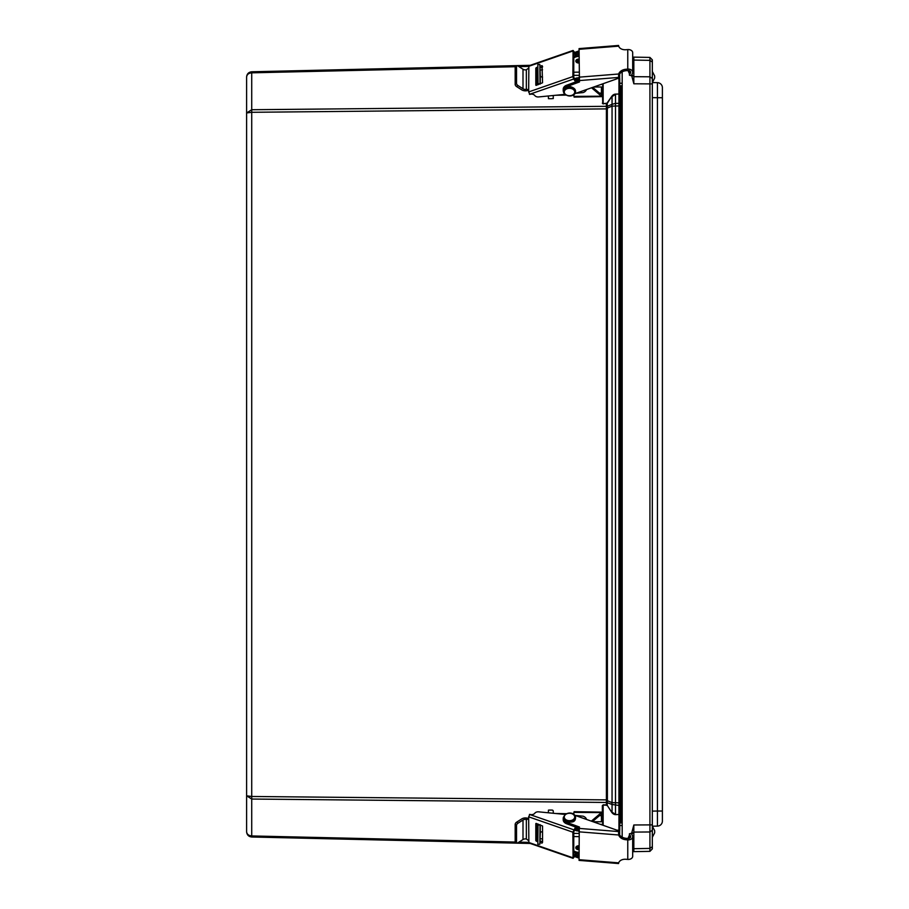 <?xml version="1.0" encoding="UTF-8"?>
<svg xmlns="http://www.w3.org/2000/svg" width="909" height="909" viewBox="0 0 909 909"><rect width="100%" height="100%" fill="white"/><g stroke="black" fill="none" stroke-linecap="round" stroke-linejoin="round"><path stroke-width="1.36" d="M606.383 103.581L603.144 103.683L606.939 103.24A1.136 0.807 90 0 1 606.383 103.581L606.394 106.319L251.725 109.728L246.612 112.955L246.612 795.818L246.612 77.004C246.918 74.515 248.612 73.129 251.725 72.834L515.608 66.709M606.383 106.512A1.204 0.784 -174.5 0 0 607.212 106.33L607.223 106.069A1.204 0.852 180 0 1 606.394 106.319L606.394 802.454L251.725 799.045L246.612 795.818L246.612 831.769C246.918 834.257 248.612 835.644 251.725 835.939L515.608 842.064M619.756 830.19L619.756 814.759L618.949 814.759L618.949 833.723M619.756 814.759L619.756 813.907A0.807 0.568 180 0 1 618.927 814.475L615.484 814.646A7.681 5.431 90 0 1 611.768 812.385L607.223 805.329L606.383 805.192A1.136 0.807 -90 0 1 606.939 805.533M619.756 813.907L619.756 94.866A0.807 0.568 180 0 0 618.927 94.297L618.927 814.475L615.484 814.646M619.756 94.866L619.756 94.013L615.484 94.127A7.681 5.431 -90 0 0 611.768 96.377L606.939 103.24M620.915 104.955L619.756 104.955L619.756 78.583M622.176 822.94L619.756 822.94L619.756 803.817L620.915 803.817M606.496 108.285L607.326 108.08L607.212 106.33L612.052 104.308A3.613 2.454 67.4 0 0 612.052 106.114L619.756 105.91M606.496 800.488L607.326 800.693L607.394 799.897L607.326 108.08L612.052 106.114L612.052 802.658L619.756 802.863M606.383 802.261A1.204 0.784 174.5 0 1 607.212 802.442L607.326 800.693L612.052 802.658A3.613 2.454 -67.4 0 0 612.052 804.465L607.223 802.704A1.204 0.852 180 0 0 606.394 802.454L606.394 804.908L603.156 804.806L602.747 805.874L603.156 804.806M602.747 819.998L601.485 819.804M602.747 88.775L601.485 88.968M530.254 65.312L251.725 71.777C248.612 72.141 246.918 73.89 246.612 77.004L246.748 75.845M530.254 843.461L251.725 836.996C248.612 836.632 246.918 834.882 246.612 831.769L246.748 832.928M246.612 795.818L251.725 796.477L247.339 796.159M619.756 804.851A0.807 0.568 180 0 1 618.927 805.419L612.052 804.465L612.052 812.191L615.495 814.362L615.495 103.387L612.052 104.308L612.052 96.581L615.495 94.411L615.495 103.387L618.927 103.353A0.807 0.568 180 0 1 619.756 103.921M578.988 833.428L573.761 833.428M602.747 824.338L600.383 824.338M602.747 825.167L602.747 805.874L602.747 821.77L593.122 821.77M607.223 802.704L607.223 805.329L611.768 812.385M246.612 112.955L251.725 112.296L607.394 108.875M578.988 75.345L573.761 75.345M602.747 84.435L601.031 84.435M603.144 83.696L603.144 103.683L602.747 87.003L593.77 87.003M602.349 88.957L602.747 102.899L602.747 83.833M607.223 106.069L607.223 103.444L611.768 96.377M601.44 821.145L601.44 815.68L600.872 814.964L599.474 815.646L601.44 815.68L601.474 812.123L601.485 819.725M573.715 814.316L574.09 811.68L601.474 812.123M573.761 834.292L573.795 836.541L578.988 836.632M578.988 852.256A6.431 4.545 180 0 1 573.761 850.779M578.988 845.824A2.716 1.92 0 0 0 575.806 847.665A2.716 1.92 0 0 0 575.806 847.711A2.716 1.92 0 0 0 578.988 849.608M573.761 852.199A6.431 4.545 0 0 0 578.988 853.676M578.988 847.245A2.716 1.92 0 0 0 575.988 848.427M555.638 813.51L566.387 813.68M573.977 812.657A2.409 1.704 1.9 0 1 572.568 813.669M540.048 824.702L539.855 844.268L537.844 844.234L538.06 824.009M553.263 812.385L553.24 811.158A1.204 1.045 2.6 0 0 552.036 810.089L549.627 810.055A1.204 1.045 2.6 0 0 548.411 811.044A1.204 1.045 2.6 0 1 548.411 811.044L548.4 812.794M539.855 844.268L540.287 833.292A2.409 1.704 180 0 1 542.559 831.633M574.022 812.385L601.44 812.578M601.11 812.828L591.35 821.145M592.532 821.566L599.474 815.646M579.124 829.497A6.431 4.545 180 0 1 575.261 828.894M540.037 838.337L540.162 825.474L540.037 838.337M574.522 829.962A6.431 4.545 0 0 0 579.01 830.928M542.559 842.37L542.559 825.997L535.992 823.406M535.81 840.575L536.355 841.189L537.242 839.916L536.696 839.291L535.81 840.575L535.81 823.656M536.696 823.543L536.696 839.291M542.025 843.154L539.991 842.45M537.776 841.677L536.355 841.189M540.048 840.882L542.559 841.757M579.203 828.758A6.272 4.431 180 0 1 575.647 828.349L573.761 831.69L573.761 855.642M565.125 814.43L538.628 811.839A3.738 2.647 180 0 0 534.765 813.294L534.844 813.18A3.738 2.647 0 0 1 529.845 814.384L528.663 816.839L528.868 842.984L573.079 858.335L572.875 832.189L575.567 827.031M578.988 855.505A6.272 4.431 180 0 1 575.647 855.074L573.079 858.335M578.988 849.233A2.716 1.92 0 0 0 577.272 849.415M528.663 840.677L526.345 838.973A3.613 2.557 180 0 0 523.005 839.541L517.869 842.825A1.807 0.954 -51.9 0 1 516.755 842.961A1.807 0.954 -51.9 0 1 516.528 842.393L515.176 841.348A1.807 0.954 128.1 0 0 515.403 841.904L516.755 842.961M515.176 824.372L516.528 825.429A1.807 0.954 -51.9 0 1 517.869 823.293L516.528 822.236A1.807 0.954 128.1 0 0 515.176 824.372L515.176 841.348M516.528 822.236L521.652 818.964A5.624 3.977 180 0 1 526.856 818.066L527.788 818.236L526.345 819.441A3.613 2.557 0 0 0 523.005 820.009L517.869 823.293M528.663 818.236L527.788 818.236M526.879 819.543L528.663 818.589M575.033 815.396L583.124 816.191A6.272 4.431 180 0 1 586.532 819.452M575.647 827.054L575.647 828.349M575.647 855.074L575.647 853.653L574.158 855.778M576.192 848.711A2.716 1.92 180 0 1 578.988 847.813M516.528 825.429L516.528 842.393M578.988 854.085A6.272 4.431 180 0 1 575.647 853.653M540.116 838.712L542.559 838.95M536.696 838.746A3.738 2.647 180 0 1 537.776 838.553M578.988 831.826L618.677 834.996A7.522 5.284 -170.9 0 0 625.971 839.746L626.199 838.325A7.522 5.284 9.1 0 1 618.722 832.417L618.165 831.53L579.26 828.417L579.067 860.391L618.574 863.55L618.677 862.857L578.988 859.687M626.199 838.325L627.994 838.473A2.409 1.704 0 0 0 630.676 836.78A2.409 1.704 0 0 0 630.562 836.257L629.426 833.78L631.346 833.348L632.471 835.814A4.42 3.125 180 0 1 632.687 836.78A4.42 3.125 180 0 1 627.767 839.882L625.971 839.746M627.767 839.882L627.767 859.414L625.971 859.278A7.522 5.284 -170.9 0 0 618.677 862.857L618.722 862.709M578.988 856.71L575.408 855.403M618.677 834.996L618.722 831.883M574.715 815.282L615.859 829.792A4.829 3.409 180 0 1 618.165 831.53M627.767 859.414A4.42 3.125 0 0 0 632.687 856.312L632.687 836.78M629.426 833.78L629.426 838.268M579.26 828.383L566.614 823.759A6.272 4.431 180 0 1 563.216 819.816L563.216 818.395A6.272 4.431 180 0 1 563.489 817.111M579.26 828.417L579.476 827.042L566.614 822.338A6.272 4.431 180 0 1 563.216 818.395M578.988 858.13L574.624 856.539M578.988 72.141L573.795 72.231L573.761 74.481M601.485 89.048L601.474 96.638L601.44 93.093L599.474 93.127L600.872 93.809L601.44 93.093L601.44 87.616M578.999 77.844A6.431 4.545 180 0 0 574.522 78.81M599.474 93.127L592.725 87.366M601.44 96.195L574.022 96.388L574.09 97.093L601.474 96.638M572.852 95.195A2.409 1.704 178.1 0 1 573.977 96.115M574.022 96.388L573.749 94.661M591.543 87.787L601.11 95.945M575.261 79.878A6.431 4.545 0 0 1 579.101 79.276M565.943 95.104L555.638 95.263M542.559 77.14A2.409 1.704 0 0 1 540.287 75.481L539.855 64.505L540.048 84.071M553.274 98.592L553.24 97.615A1.204 1.045 177.4 0 1 552.036 98.683L549.627 98.717A1.204 1.045 177.4 0 1 548.411 97.695L548.4 95.979M553.24 97.615L553.263 96.388M538.06 84.764L537.844 64.539L539.855 64.505M578.988 55.097A6.431 4.545 180 0 0 573.761 56.574M575.988 60.346A2.716 1.92 180 0 0 578.988 61.528M540.037 81.094L539.912 68.22L540.037 81.094M573.761 57.994A6.431 4.545 0 0 1 578.988 56.517M578.988 59.165A2.716 1.92 180 0 0 575.806 61.062A2.716 1.92 180 0 0 575.806 61.108A2.716 1.92 180 0 0 578.988 62.948M536.355 67.584L535.81 68.198L536.696 69.482L537.242 68.857L536.355 67.584L537.776 67.096M542.559 67.016L540.048 67.891M539.991 66.323L542.025 65.618L542.559 66.402M535.992 85.366L542.559 82.776L542.025 65.618M535.81 85.116L535.81 68.198M536.696 69.482L536.696 85.23M578.988 54.688A6.272 4.431 180 0 0 575.647 55.119L573.761 53.063L573.761 77.083L575.647 81.844A6.272 4.431 180 0 1 576.67 81.571M529.458 94.354L573.681 79.015L572.875 76.583L573.079 50.438L528.868 65.789L528.663 91.934L529.845 94.388A3.738 2.647 -0 0 1 534.844 95.593L534.765 95.479A3.738 2.647 180 0 0 538.628 96.933L564.875 94.366M536.696 70.027A3.738 2.647 180 0 0 537.776 70.22M540.116 70.061L542.559 69.823M578.988 60.96A2.716 1.92 -0 0 1 576.192 60.062M573.079 50.438L575.647 53.699L575.647 55.119M575.931 93.286L583.124 92.582A6.272 4.431 180 0 0 586.464 89.571M573.681 79.015L575.647 81.844M528.663 90.184L526.879 89.23L528.663 90.536M527.788 90.536L526.856 90.707A5.624 3.977 -0 0 1 521.652 89.809L516.528 86.537L517.869 85.48L523.005 88.764A3.613 2.557 180 0 0 526.345 89.332L526.879 89.23M517.869 85.48A1.807 0.954 -128.1 0 1 516.528 83.344L515.176 84.401A1.807 0.954 51.9 0 0 516.528 86.537M515.176 67.425L516.528 66.38A1.807 0.954 -128.1 0 1 516.755 65.812L515.403 66.868A1.807 0.954 51.9 0 0 515.176 67.425L515.176 84.401M516.755 65.812A1.807 0.954 -128.1 0 1 517.869 65.948L523.005 69.232L523.005 88.764M528.663 68.095L526.345 69.8A3.613 2.557 -0 0 1 523.005 69.232M577.272 59.358A2.716 1.92 180 0 0 578.988 59.539M578.988 53.267A6.272 4.431 180 0 0 575.647 53.699M516.528 66.38L516.528 83.344M579.181 80.003A6.272 4.431 180 0 0 575.647 80.424M618.722 46.291L618.574 45.45L579.067 48.609L579.476 81.958L566.614 86.662A6.272 4.431 180 0 0 563.216 90.605A6.272 4.431 180 0 0 563.489 91.889M625.971 69.254L627.767 69.118A4.42 3.125 -0 0 1 632.687 72.22A4.42 3.125 -0 0 1 632.471 73.186L631.346 75.652L629.426 75.22L630.562 72.743A2.409 1.704 180 0 0 630.676 72.22A2.409 1.704 180 0 0 627.994 70.527L626.199 70.675L625.971 69.254A7.522 5.284 -9.1 0 0 618.677 74.004L578.988 77.174M574.715 93.718L615.859 79.208A4.829 3.409 180 0 0 618.165 77.47L618.722 76.583A7.522 5.284 170.9 0 1 626.199 70.675M579.26 80.617L566.614 85.241A6.272 4.431 180 0 0 563.216 89.184L563.216 90.605M578.988 49.313L618.677 46.143L618.574 45.45L618.677 46.143A7.522 5.284 -9.1 0 0 625.971 49.722L627.767 49.586L627.767 69.118M618.722 77.117L618.677 74.004M632.687 72.22L632.687 52.688A4.42 3.125 180 0 0 627.767 49.586M629.426 70.732L629.426 75.22M578.988 52.29L575.533 53.551M578.988 50.87L574.749 52.415M622.176 71.822L622.176 837.178M619.665 73.924L619.665 83.253M619.665 835.076L619.665 825.52M632.687 851.665L649.924 851.358L652.321 848.915L652.332 59.869L649.924 57.415L649.924 851.358L652.321 848.915M633.834 851.642L633.834 824.986L631.516 833.735M631.573 75.152L633.834 83.787L633.834 57.131L632.687 57.108L649.924 57.415L652.276 59.801M627.971 70.527L629.426 73.686M629.426 835.087L627.971 838.473M652.332 837.291L654.673 832.769L654.673 830.724L654.673 832.769L652.332 837.291L652.332 824.872L633.834 824.986M633.834 83.787L652.332 83.901L652.332 71.481L654.673 76.004L654.673 78.049L654.673 76.004L652.332 71.481M652.332 826.201L654.673 830.724L652.332 826.201L657.446 826.111A5.022 5.022 0 0 0 662.388 821.088A5.022 5.022 0 0 1 657.446 826.111L657.446 811.033L652.332 811.123M662.388 821.088L662.388 87.684A5.022 5.022 0 0 0 657.446 82.662A5.022 5.022 0 0 1 662.388 87.684M652.332 82.571L654.673 78.049L652.332 82.571L657.446 82.662L657.446 811.033L662.388 811.033M622.12 822.94L622.12 802.249L620.915 801.749L620.915 822.94L620.915 107.069L622.176 106.569M620.915 107.069L620.915 85.832M622.12 85.832L622.176 802.249M619.665 830.19L616.756 830.19M619.665 78.583L618.949 78.583L618.949 94.013L615.484 94.127M618.949 75.277L618.949 78.583L617.109 78.583M251.725 71.777L251.725 796.477L607.394 799.897M606.383 805.192L603.144 805.09L603.144 825.304M251.725 796.477L251.725 836.996M518.925 842.143L528.663 842.37M602.349 819.816L602.349 805.579M602.349 103.183L603.156 103.967M518.925 66.63L528.663 66.402M619.756 796.909L620.915 796.909M619.756 111.864L620.915 111.864M538.026 825.02L540.037 825.054M548.457 810.101L548.411 811.01M540.287 824.781L540.287 833.292M528.663 816.839L572.875 832.189M573.681 829.758L529.458 814.419M572.875 857.766L528.663 842.427M526.345 819.441L526.345 838.973M523.005 820.009L523.005 839.541M618.722 832.417L618.574 833.383M618.574 863.55L618.688 862.823M630.562 836.257L630.562 837.303M566.614 822.338L566.614 823.759M565.58 820.85A5.227 3.693 0 0 0 573.659 820.622M563.466 817.691A6.033 4.261 0 0 0 563.455 817.827A6.033 4.261 0 0 0 564.978 820.657A6.033 4.261 0 0 0 571.625 821.816A6.033 4.261 0 0 0 575.522 817.827A6.033 4.261 0 0 0 575.522 817.691M564.978 820.372A6.033 4.261 0 0 0 571.625 821.531A6.033 4.261 0 0 0 575.522 817.543C576.056 813.055 566.33 810.124 563.455 817.543A6.033 4.261 0 0 0 564.978 820.372M565.58 819.429A5.227 3.693 0 0 0 574.454 818.145A5.227 3.693 0 0 0 568.443 813.362A5.227 3.693 0 0 0 565.58 819.429M538.026 83.753L540.037 83.719M540.287 75.481L540.287 83.992M528.663 66.346L572.875 51.006M572.875 76.583L528.663 91.934M526.345 69.8L526.345 89.332M618.688 46.177L618.574 45.45M579.26 80.583L618.165 77.47M618.574 75.617L618.722 76.583M630.562 71.697L630.562 72.743M566.614 86.662L566.614 85.241M565.58 89.571A5.227 3.693 -0 0 1 574.454 90.855A5.227 3.693 -0 0 1 568.443 95.638A5.227 3.693 -0 0 1 565.58 89.571M564.978 88.627A6.033 4.261 -0 0 1 571.625 87.469A6.033 4.261 -0 0 1 575.522 91.457A6.033 4.261 -0 0 1 569.488 95.718A6.033 4.261 -0 0 1 563.455 91.457A6.033 4.261 -0 0 1 564.978 88.627M563.466 91.309A6.033 4.261 -0 0 1 563.455 91.173A6.033 4.261 -0 0 1 564.978 88.343A6.033 4.261 -0 0 1 571.625 87.184A6.033 4.261 -0 0 1 575.522 91.173A6.033 4.261 -0 0 1 575.522 91.309M565.58 88.15A5.227 3.693 -0 0 1 573.659 88.378M622.176 83.253L619.756 83.253M619.756 825.52L622.176 825.52M652.332 62.085L649.924 60.358L633.834 60.074L632.687 58.915M631.812 74.64L633.834 76.686L649.924 76.799L652.332 78.538M652.332 830.235L649.924 831.974L633.834 832.087L631.732 834.212M632.687 849.858L633.834 848.699L649.924 848.415L652.332 846.688M662.388 97.74L652.332 97.649M575.522 817.543L575.522 817.827C575.42 822.134 571.943 823.156 565.08 820.907L563.455 817.543M548.457 98.706L548.411 97.729M575.522 91.457C576.056 95.945 566.33 98.876 563.455 91.457L565.08 88.093C569.67 85.446 573.147 86.469 575.522 91.173L575.522 91.457M622.176 85.832L619.756 85.832"/></g></svg>
